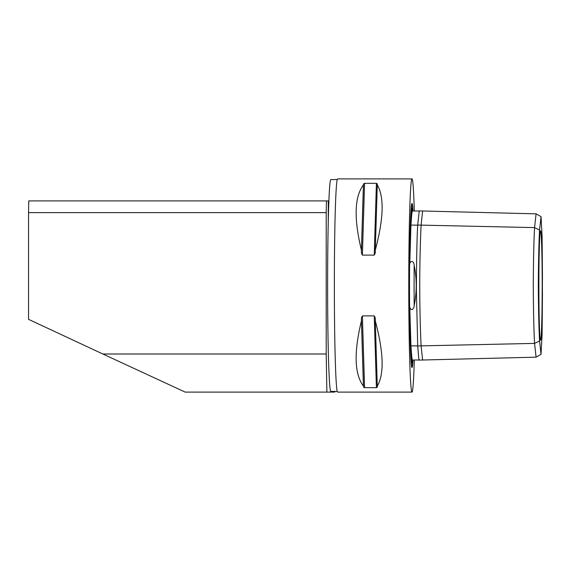 <?xml version="1.0" encoding="UTF-8"?>
<svg xmlns="http://www.w3.org/2000/svg" width="571" height="571" viewBox="0 0 571 571"><rect width="100%" height="100%" fill="white"/><g stroke="black" fill="none" stroke-linecap="round" stroke-linejoin="round"><path stroke-width="0.86" d="M414.31 210.992A106.599 3.226 90 0 0 411.998 178.901A106.599 3.226 90 0 0 408.772 285.5A106.599 3.226 90 0 0 411.998 392.099A106.599 3.226 90 0 0 414.31 360.001M411.998 392.099L337.582 392.099A106.599 3.226 90 0 1 334.356 285.5A106.599 3.226 90 0 1 337.582 178.901L411.998 178.901M375.268 253.032L374.233 255.109L362.399 255.109L361.4 253.032A106.599 3.226 -90 0 1 361.429 250.141C353.777 218.586 354.434 196.852 363.406 184.94A106.599 3.226 -90 0 1 363.491 183.969L364.569 183.327L376.41 183.327L377.36 183.969A106.599 3.226 90 0 0 377.274 184.94C384.333 196.852 383.676 218.586 375.297 250.141A106.599 3.226 90 0 0 375.268 253.032L375.268 253.124M377.36 387.031L376.41 387.673L364.569 387.673L363.491 387.031A106.599 3.226 -90 0 1 363.406 386.06C354.434 374.148 353.777 352.414 361.429 320.859A106.599 3.226 -90 0 1 361.4 317.968L362.399 315.891L374.233 315.891L375.268 317.968A106.599 3.226 90 0 0 375.297 320.859C383.676 352.414 384.333 374.148 377.274 386.06A106.599 3.226 90 0 0 377.36 387.031L377.367 387.059M337.225 391.421L330.823 391.421A105.921 3.205 90 0 1 327.954 332.772A105.921 3.205 90 0 1 328.261 221.769L328.261 200.899L328.889 200.899M337.225 179.579L330.823 179.579A105.921 3.205 90 0 0 328.261 221.769M363.406 386.06L361.429 320.859M377.274 386.06L375.297 320.859M361.429 250.141L363.406 184.94M375.297 250.141L377.274 184.94M413.047 360.008A82.11 2.484 -90 0 1 411.998 367.61A82.11 2.484 -90 0 1 411.927 367.574A82.11 2.484 -90 0 1 409.514 285.5A82.11 2.484 -90 0 1 411.927 203.426A82.11 2.484 -90 0 1 413.047 210.992M412.548 360.008A76.65 2.32 -90 0 1 412.055 362.128A76.65 2.32 -90 0 1 409.771 306.97L410.942 345.869C411.577 355.883 412.112 360.579 412.555 359.951M412.555 211.042C412.112 210.421 411.577 215.117 410.942 225.131L409.771 264.03A76.65 2.32 -90 0 1 412.055 208.872A76.65 2.32 -90 0 1 412.548 210.992M417.708 225.053L419.242 210.906L422.619 210.992L421.091 225.131L417.708 225.053C416.966 237.129 416.523 258.998 416.373 290.66L417.708 345.94L418.679 357.76L419.242 360.094L422.619 360.008L421.091 345.869L417.708 345.94M409.771 306.97C411.298 312.772 414.517 307.491 414.175 305.514C416.88 292.188 416.88 278.848 414.175 265.486C414.225 261.183 410.321 259.834 409.771 264.03M412.476 210.992L419.235 210.992M419.235 360.008L412.476 360.008M410.942 225.131L417.708 225.131M410.942 345.869L417.708 345.869M539.566 230.013L541.037 216.623L536.083 213.847L534.563 227.601C533.864 240.105 533.435 259.398 533.264 285.5C533.435 311.595 533.864 330.894 534.563 343.392L536.083 357.153L541.037 354.377L539.566 340.98C538.881 328.346 538.46 309.846 538.31 285.5C538.46 261.147 538.881 242.654 539.566 230.013L534.563 227.601L421.091 225.131C419.3 265.372 419.3 305.621 421.091 345.869L534.563 343.392L539.566 340.98M541.037 216.623L542.093 236.758L542.45 276.935A16.923 0.514 -90 0 0 542.45 294.065L542.093 334.235L541.037 354.377M542.193 285.5A54.752 1.656 -90 0 1 540.509 340.245A54.752 1.656 -90 0 1 538.874 285.5A54.752 1.656 -90 0 1 540.509 230.755A54.752 1.656 -90 0 1 542.193 285.5M328.261 200.899L326.412 200.899L326.212 212.619L326.212 353.999L326.876 392.099L334.763 392.099L334.777 391.421M326.876 392.099L185.175 392.099L102.844 353.999L326.212 353.999M326.212 212.619L28.55 212.619L28.757 200.899L326.412 200.899M28.55 212.619L28.55 319.339L102.844 353.999M376.41 387.673L374.233 315.891M364.569 387.673L362.399 315.891M363.491 387.031L361.4 317.968M374.233 255.109L376.41 183.327M362.399 255.109L364.569 183.327M361.4 253.032L363.491 183.969M412.655 360.008A81.746 2.477 -90 0 1 411.741 367.174M411.741 203.826A81.746 2.477 -90 0 1 412.655 210.992M414.175 305.514A76.964 2.327 -90 0 1 414.175 265.486M411.027 207.516L412.055 208.872M412.055 362.128L411.027 363.484M422.619 210.992L536.055 213.847M536.055 357.16L422.619 360.008"/></g></svg>
